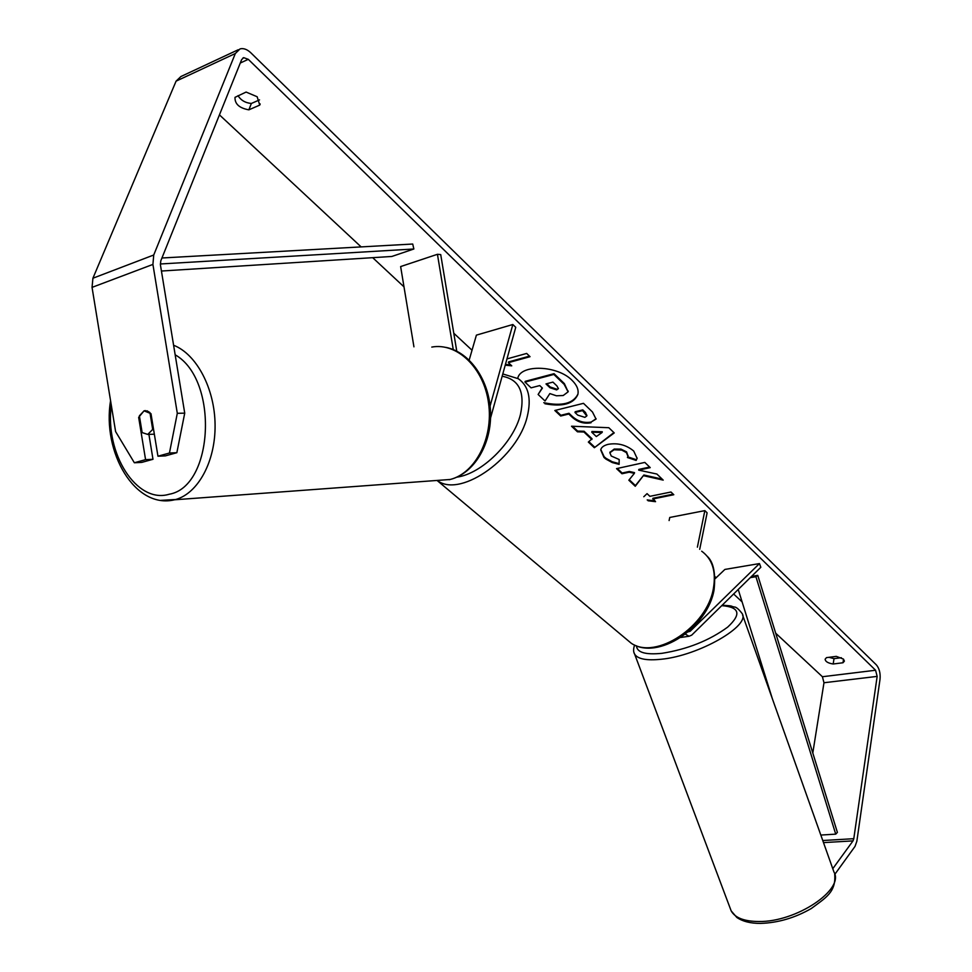 <?xml version="1.0" encoding="UTF-8"?>
<svg xmlns="http://www.w3.org/2000/svg" width="972" height="972" viewBox="0 0 972 972"><rect width="100%" height="100%" fill="white"/><g stroke="black" fill="none" stroke-linecap="round" stroke-linejoin="round"><path stroke-width="1.46" d="M715.1 578.753L724.893 569.434L759.46 563.578L760.821 567.284L691.687 635.153L689.027 636.259L685.418 634.169M759.46 563.578L690.193 631.253L688.285 631.836M699.706 549.326L707.118 512.839L704.846 510.628L697.386 547.151M669.101 520.542L669.757 517.456L704.846 510.628M544.915 403.757C562.703 407.013 573.674 403.927 577.854 394.486C578.862 389.93 576.979 385.264 572.192 380.465C557.746 365.265 520.518 363.965 517.724 378.339L517.784 378.144M842.991 662.758L844.389 661.142L843.453 659.089L836.309 656.367L826.467 657.643L825.131 659.223C825.386 661.604 828.071 663.196 833.174 663.998L842.991 662.758L843.55 659.186M259.743 105.098L248.856 109.836C239.355 108.135 234.738 103.968 235.005 97.346L246.098 92.061L257.155 96.75L259.743 105.098L260.192 103.968M139.64 417.353L138.656 417.377L145.569 459.647L152.981 459.294L148.91 434.387M176.855 452.697L169.444 453.025L177.305 413.307L184.729 413.149L176.855 452.697L165.362 455.88L157.95 456.208L150.988 413.671L144.038 410.828L138.656 417.377M643.719 475.733L663.208 480.119L656.902 474.044L638.689 470.132L650.232 467.629L644.825 462.417L616.527 468.626L621.971 473.753L629.212 472.185L634.364 473.364L628.835 480.217L635.263 486.279L643.877 475.004L662.175 479.123M591.863 439.514L583.917 431.993L577.453 431.811L571.512 426.222L608.824 427.716L614.243 432.929L594.342 447.728L588.339 442.066L592.045 438.773L584.099 431.264L583.917 431.993M184.729 413.149L160.429 264.906L160.781 260.873L241.627 59.657L243.68 57.652L248.285 59.328L875.578 670.243L877.157 676.391L853.793 838.69L853.003 840.889L832.773 868.701M219.441 114.866L361.134 246.9M372.701 257.677L403.988 286.837M453.778 333.226L472.028 350.236M715.003 576.651L716.17 577.733M733.617 593.989L742.11 601.911M775.692 633.197L822.409 676.731L823.977 682.745L812.799 752.984M673.207 494.153L652.892 498.284L655.553 501.673L648.081 500.774M643.792 496.741L647.048 493.642L649.891 496.328L670.972 492.014L673.79 494.724L652.734 499.001M506.959 358.911L526.666 353.443L530.044 356.688L508.368 362.665L511.746 365.849L505.233 365.156M591.012 422.771L590.927 422.784C583.747 424.047 577.332 422.03 571.682 416.757L568.79 414.023L560.686 416.016L554.818 410.488L583.479 403.331L592.483 412.007L596.043 419.102L591.11 422.055C583.929 423.306 577.514 421.289 571.864 416.016L568.985 413.282L568.79 414.023M619.115 464.361L612.239 462.55L605.921 459.1L603.989 457.46L600.696 449.902C601.303 447.302 603.806 445.443 608.217 444.326L608.302 444.313C617.913 442.71 626.381 444.957 633.72 451.044L637.097 458.371L636.138 460.436L627.426 457.508L627.924 456.293L626.418 452.612L621.716 450.072L614.049 449.781L609.845 452.733L611.267 456.026L619.176 459.513L619.115 464.361M177.305 413.307L152.92 264.42L153.734 255.004L235.321 53.521L240.048 48.892C243.535 48.017 247.155 49.329 250.885 52.84L876.355 664.872C879.32 668.408 880.547 673.183 880.037 679.173L856.854 841.254L855.032 846.381L834.79 874.387M259.536 99.885L251.359 103.469C245.345 102.911 240.886 100.298 238.019 95.657M829.007 657.315L834.025 658.652L841.351 657.716M157.95 456.208L169.444 453.025M145.569 459.647L134.355 462.757L115.607 431.592L92.048 287.372L92.923 278.223L176.078 81.15L180.865 76.557L238.286 49.718M134.355 462.757L141.766 462.393L152.981 459.294M248.856 109.836L251.359 103.469M833.174 663.998L834.025 658.652M563.213 395.519L556.421 395.786L549.848 393.575L545.049 400.999L538.124 394.474L542.388 388.083L539.739 385.568L531.077 387.84L524.977 382.093L553.858 374.439L564.185 384.377L568.085 391.862L563.213 395.519M524.977 382.093L525.184 381.352L554.052 373.685L564.38 383.624L568.11 391.765M554.052 373.685L553.858 374.439M538.124 394.474L542.206 387.913M543.785 402.687C561.828 406.43 573.213 403.574 577.927 394.134M654.666 500.835L647.182 499.936M508.368 362.665L508.575 361.912L529.473 356.141M505.44 364.415L510.822 364.986M591.754 432.212L596.322 436.55L602.105 432.491L591.754 432.212L591.936 431.471L602.288 431.762L602.105 432.491M584.099 431.264L577.635 431.082L577.453 431.811M577.635 431.082L572.52 426.258M613.891 432.589L594.342 447.728M594.524 446.998L588.874 441.677M584.877 417.353L586.772 416.004L582.58 410.609L574.999 412.493L577.757 415.117L584.877 417.353M586.809 415.615L585.496 412.48L582.775 409.868L582.58 410.609M582.775 409.868L575.181 411.751L574.999 412.493M568.985 413.282L560.88 415.287L560.686 416.016M560.88 415.287L555.583 410.293M596.103 418.738L591.195 422.03M629.236 479.718L635.433 485.563L643.877 475.004M635.433 485.563L635.263 486.279M617.293 468.455L622.141 473.024L629.382 471.456L634.534 472.647L634.364 473.364M629.382 471.456L629.212 472.185M622.141 473.024L621.971 473.753M638.689 470.132L638.847 469.403L649.648 467.058M619.128 463.608L612.324 461.797L606.078 458.359L604.159 456.731L600.805 449.526M637.17 458.019L636.138 460.436M636.308 459.707L627.754 456.84M627.985 455.941L626.588 451.883L620.962 449.1L614.219 449.052L609.966 452.369M556.628 389.918L558.365 388.678L556.895 385.896L552.934 382.105L545.985 383.928L549.982 387.731L556.628 389.918L558.402 388.29M546.762 383.733L550.176 386.99L556.822 389.177M456.755 351.135L440.717 254.579L437.436 254.3L400.634 266.571L413.938 346.834M490.107 405.992L512.839 324.502L515.743 327.309L490.556 417.984M469.184 360.041L476.402 335.133L512.839 324.502M437.436 254.3L453.256 349.568M145.448 410.597L144.099 410.828L139.385 415.809L142.131 432.576L147.744 434.423L152.689 429.43L149.931 412.565L146.906 410.767M153.564 429.393L152.689 429.43M161.935 257.993L412.723 244.033L413.853 249.002L391.85 256.462L161.437 271.03M160.331 263.983L413.853 249.002M820.818 835.057L835.726 834.146L837.39 832.397L757.771 575.363L751.538 576.384M750.263 577.647L755.924 576.712L757.771 575.363M835.726 834.146L755.924 576.712M772.424 698.941L738.222 589.469M688.723 631.46L690.193 631.253M742.584 614.984L833.94 871.969C844.838 889.538 796.238 922.197 758.828 921.505C744.26 921.407 735.039 917.86 731.163 910.873L730.239 908.419M634.036 652.637L634.655 654.18C637.79 659.077 646.684 660.766 661.324 659.247C698.88 655.687 751.21 625.482 742.001 613.368C738.55 608.97 735.986 606.856 734.297 607.014C729.79 606.127 734.808 605.981 722.172 605.228M721.734 605.653C739.668 607.026 741.648 614.183 727.663 627.122C709.341 640.536 687.423 649.272 661.92 653.33C645.372 654.958 636.903 652.443 636.478 645.785M240.278 63.022L248.285 59.328M822.409 676.731L875.578 670.243M823.503 842.615L853.003 840.889M822.762 840.525L853.793 838.69M823.977 682.745L877.157 676.391M92.048 287.372L152.92 264.42M92.923 278.223L153.734 255.004M176.078 81.15L235.321 53.521M564.38 383.624L564.185 384.377M585.496 412.48L585.314 413.222M591.11 422.055L590.927 422.784M571.864 416.016L571.682 416.757M604.159 456.731L603.989 457.46M626.588 451.883L626.418 452.612M614.304 449.04L614.134 449.769M614.219 449.052L614.049 449.781M556.907 389.152L556.713 389.894M550.176 386.99L549.982 387.731M502.791 373.941L518.27 378.703C528.561 385.896 531.575 398.459 527.286 416.393C517.942 457.119 462.186 497.202 438.493 481.347L436.987 480.435M456.913 477.155C481.735 473.777 513.556 442.576 520.421 414.594C525.245 392.19 519.157 379.396 502.147 376.225M624.328 637.462L631.217 643.233C655.906 660.304 707.397 626.478 713.424 588.218C716.267 571.366 712.355 559.034 701.687 551.197M173.599 345.254C196.563 354.112 214.763 388.521 215.079 424.873C215.553 461.25 198.252 493.156 175.774 499.487L160.635 500.386M111.318 405.397C104.709 453.426 136.7 504.128 169.104 494.262C213.682 486.887 219.052 379.76 175.167 354.792M449.149 479.731L450.182 479.475C475.405 473.206 493.569 437.983 488.539 403.003C483.849 367.951 457.241 342.387 431.787 347.077M680.862 637.45L689.027 636.259M834.669 873.937C836.297 892.114 825.896 897.63 811.328 908.504C794.95 917.896 778.013 922.853 760.517 923.4C750.603 923.449 742.705 921.468 736.825 917.459L731.163 910.873L634.655 654.18C633.27 652.005 633.258 648.944 634.607 645.019M242.915 58.004L243.68 57.652M568.28 391.108L568.085 391.862M586.772 416.004L586.954 415.263M627.924 456.293L628.094 455.564M609.845 452.733L610.027 452.004M707.349 556.397C713.545 562.253 715.793 573.346 714.092 589.676C707.993 627.56 657.655 661.118 631.217 643.233L437.036 480.435M446.002 347.393C470.278 352.265 489.536 380.672 490.544 412.31C491.698 443.876 474.3 473.461 450.182 479.475L174.571 499.79C134.914 509.498 101.975 452.15 110.565 400.756M154.341 434.192L147.744 434.423"/></g></svg>
